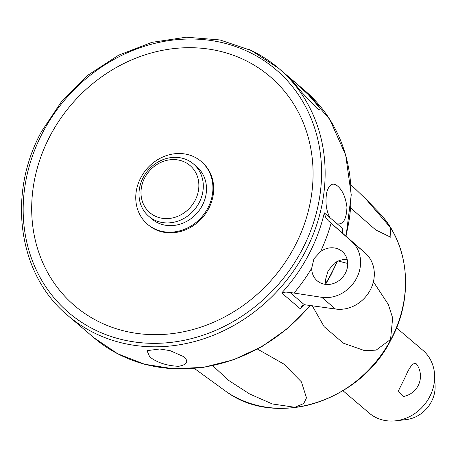 <?xml version="1.0" encoding="UTF-8"?>
<svg xmlns="http://www.w3.org/2000/svg" width="458" height="458" viewBox="0 0 458 458"><rect width="100%" height="100%" fill="white"/><g stroke="black" fill="none" stroke-linecap="round" stroke-linejoin="round"><path stroke-width="0.69" d="M342.985 390.743L369.291 413.15A41.3 36.497 -49.6 0 0 395.706 420.81A41.3 36.497 -49.6 0 0 429.507 397.063A41.3 36.497 -49.6 0 0 434.619 375.125A41.3 36.497 -49.6 0 0 422.849 350.267L396.542 327.859M405.473 376.59C409.555 366.892 413.076 362.547 416.036 363.56L416.946 364.625A20.65 20.65 0 0 1 403.412 396.479L398.351 390.972L405.473 376.59M395.706 420.81L406.103 419.62A30.778 27.199 -49.6 0 0 431.293 401.924A30.778 27.199 -49.6 0 0 435.1 385.579L434.619 375.125M373.385 281.773L388.315 304.427L392.661 317.955L390.542 339.43L376.144 350.124L364.751 350.673L343.305 343.156L324.132 326.657L312.161 305.606M257.505 349.082L283.96 364.139L301.421 381.886L306.488 397.87L303.723 403.538L294.906 407.282L272.338 403.962L249.662 393.995L228.634 380.403L212.712 365.667M338.285 261.02L347.719 263.476M350.862 184.671L366.097 199.276L390.445 227.603L390.874 237.318L375.669 229.876L350.754 208.035M183.853 356.708C188.982 361.488 187.225 364.694 178.563 366.314C166.701 365.736 157.083 362.599 149.714 356.902L147.001 350.668L159.785 348.99L170.067 350.645L183.853 356.708M294.895 82.257L313.306 99.277L320.388 108.334L318.911 109.691L316.793 108.18L302.131 92.676L291.151 79.411L294.895 82.257M329.857 217.59C326.09 210.239 325.077 201.732 326.823 192.068C329.296 184.122 332.955 182.175 337.804 186.217C342.595 190.425 345.647 197.404 346.958 207.153C346.494 219.17 343.254 224.741 337.237 223.876L324.31 212.867L325.592 217.195L328.134 220.596L365.261 253.022A33.039 29.198 -49.6 0 1 370.201 290.126A33.039 29.198 -49.6 0 1 335.485 309.018L304.347 304.696L289.943 292.427L285.786 292.055L281.716 292.965L300.356 308.841L301.982 305.847L304.347 304.696M347.181 259.549A19.276 17.032 -49.6 0 0 334.277 263.287L328.048 270.85L325.443 279.907A19.276 17.032 -49.6 0 0 325.981 284.435M342.538 232.87L341.783 230.992L342.95 228.742L337.237 223.876M289.943 292.427L321.751 297.322A33.039 29.198 -49.6 0 0 356.461 278.43A33.039 29.198 -49.6 0 0 351.526 241.326L328.134 220.596M313.907 258.799L320.543 251.591A19.276 17.032 130.4 0 1 338.702 249.232A19.276 17.032 130.4 0 1 342.212 251.471A19.276 17.032 130.4 0 1 344.107 275.315A19.276 17.032 130.4 0 1 320.726 283.05A19.276 17.032 130.4 0 1 317.217 280.817A19.276 17.032 130.4 0 1 311.703 268.211L313.907 258.799M287.269 297.689L294.649 303.98M102.14 323.285A150.585 133.072 -49.6 0 0 294.294 247.177A150.585 133.072 -49.6 0 0 242.62 59.076A150.585 133.072 -49.6 0 0 50.466 135.184A150.585 133.072 -49.6 0 0 102.14 323.285M201.119 161.411L201.881 162.058A41.3 36.497 130.4 0 1 208.539 208.859A41.3 36.497 130.4 0 1 148.318 224.941L147.562 224.294A41.3 36.497 130.4 0 1 140.904 177.492A41.3 36.497 130.4 0 1 201.119 161.411A41.3 36.497 130.4 0 1 207.777 208.207A41.3 36.497 130.4 0 1 147.562 224.294M193.471 163.935L196.659 166.649A34.419 30.417 130.4 0 1 202.207 205.648A34.419 30.417 130.4 0 1 152.022 219.05L148.833 216.336A34.419 30.417 130.4 0 1 143.285 177.338A34.419 30.417 130.4 0 1 193.471 163.935A34.419 30.417 130.4 0 1 199.018 202.934A34.419 30.417 130.4 0 1 148.833 216.336M195.005 200.61A30.978 27.371 130.4 0 1 155.474 216.262A30.978 27.371 130.4 0 1 144.848 177.572A30.978 27.371 130.4 0 1 184.374 161.914A30.978 27.371 130.4 0 1 195.005 200.61M366.097 199.276L379.35 212.981A118.21 104.464 130.4 0 1 390.771 339.636A118.21 104.464 130.4 0 1 239.929 399.382A118.21 104.464 130.4 0 1 226.83 392.042L194.324 368.427M337.002 261.621A162.453 143.56 130.4 0 1 330.802 274.502A162.453 143.56 130.4 0 1 325.747 283.387M310.135 305.309A162.453 143.56 130.4 0 1 123.505 356.605A162.453 143.56 130.4 0 1 93.942 337.764L117.62 353.736L144.499 364.225L173.519 368.81L203.541 367.327L233.385 359.833L261.89 346.626L287.933 328.231L310.507 305.366M249.135 49.498A162.453 143.56 -49.6 0 1 278.693 68.345L251.333 50.517L219.983 39.949L186.251 37.19L151.873 42.359L118.605 55.195L88.142 75.032L62.042 100.852L41.638 131.337C6.773 194.541 18.194 274.863 68.024 315.688A162.453 143.56 -49.6 0 0 97.583 334.529A162.453 143.56 -49.6 0 0 304.879 252.427A162.453 143.56 -49.6 0 0 278.693 68.345L304.616 90.421A162.453 143.56 130.4 0 1 345.864 235.824M324.31 212.867A162.453 143.56 130.4 0 1 308.314 255.352A162.453 143.56 130.4 0 1 281.716 292.965M342.074 232.315A162.453 143.56 -49.6 0 0 342.95 228.742M300.356 308.841A162.453 143.56 -49.6 0 0 304.015 304.725M301.667 250.566A159.699 141.127 130.4 0 1 97.886 331.277A159.699 141.127 130.4 0 1 43.086 131.795A159.699 141.127 130.4 0 1 246.868 51.078A159.699 141.127 130.4 0 1 301.667 250.566M320.543 251.591A169.334 149.64 -49.6 0 0 331.094 223.212M293.859 293.24A169.334 149.64 -49.6 0 0 311.703 268.211M321.751 297.322L335.485 309.018M351.526 241.326L365.261 253.022M379.35 212.981C409.349 244.131 414.169 297.431 390.926 339.865C360.326 401.546 276.821 428.196 226.83 392.042M337.409 261.415L331.002 274.771L325.838 283.84M68.024 315.688L93.942 337.764M304.616 90.421L329.766 119.389L345.681 155.044L351.246 194.856L346.076 236.019"/></g></svg>
